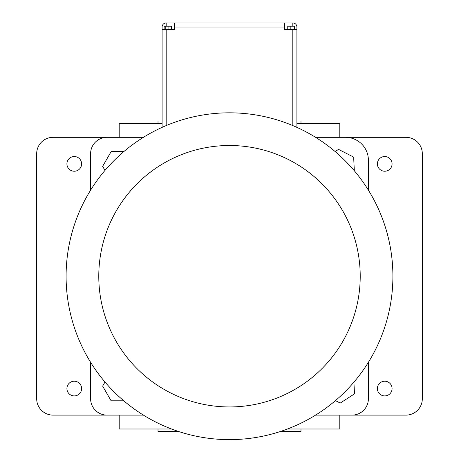 <?xml version="1.0" encoding="UTF-8"?>
<svg xmlns="http://www.w3.org/2000/svg" width="459" height="459" viewBox="0 0 459 459"><rect width="100%" height="100%" fill="white"/><g stroke="black" fill="none" stroke-linecap="round" stroke-linejoin="round"><path stroke-width="0.69" d="M90.612 362.294L90.612 398.773A16.34 16.34 0 0 0 106.947 415.108L143.426 415.108M315.574 415.108L352.053 415.108A16.34 16.34 0 0 0 368.388 398.773L368.388 362.294M368.388 190.146L368.388 160.208A22.875 22.875 0 0 0 345.512 137.333L315.574 137.333M143.426 137.333L106.947 137.333A16.34 16.34 0 0 0 90.612 153.667L90.612 190.146M123.781 151.625L111.124 151.625L102.632 166.336L104.985 170.409M104.985 382.031L102.632 386.105L111.124 400.81L123.781 400.81M354.337 170.788L353.648 157.11L338.53 149.376L335.145 151.562M335.454 400.615L340.245 403.065L354.503 393.845L353.912 382.152M162.096 123.442L119.202 123.442L119.202 137.333L53.026 137.333A16.34 16.34 0 0 0 36.686 153.667L36.686 398.773A16.34 16.34 0 0 0 53.026 415.108L119.202 415.108L119.202 428.999L171.551 428.999M287.449 428.999L339.798 428.999L339.798 415.108L405.974 415.108A16.34 16.34 0 0 0 422.314 398.773L422.314 153.667A16.34 16.34 0 0 0 405.974 137.333L339.798 137.333L339.798 123.442L296.904 123.442M66.916 163.88A7.355 7.355 0 0 0 77.944 170.249A7.355 7.355 0 0 0 77.944 157.517A7.355 7.355 0 0 0 66.916 163.88M377.378 163.88A7.355 7.355 0 0 0 388.406 170.249A7.355 7.355 0 0 0 388.406 157.517A7.355 7.355 0 0 0 377.378 163.88M66.916 388.561A7.355 7.355 0 0 0 77.944 394.924A7.355 7.355 0 0 0 77.944 382.192A7.355 7.355 0 0 0 66.916 388.561M377.378 388.561A7.355 7.355 0 0 0 388.406 394.924A7.355 7.355 0 0 0 388.406 382.192A7.355 7.355 0 0 0 377.378 388.561M296.904 120.992L300.989 120.992L300.989 123.442M158.011 123.442L158.011 120.992L162.096 120.992M280.524 431.449L300.989 431.449L300.989 428.999M158.011 428.999L158.011 431.449L178.476 431.449M296.904 127.373L296.904 27.035A4.085 4.085 0 0 0 292.819 22.95L284.649 22.95L284.649 29.485L292.819 29.485L292.819 125.588M296.904 29.485L292.819 29.485M162.096 127.373L162.096 29.485L174.351 29.485L174.351 22.95L284.649 22.95M162.096 29.485L162.096 27.035A4.085 4.085 0 0 1 166.181 22.95L174.351 22.95M294.265 29.485L294.265 26.22L294.609 26.22L294.609 29.485M290.84 29.485L290.84 26.22L294.265 26.22M287.759 29.485L287.759 26.22L290.84 26.22M164.144 29.485L164.144 26.22L171.488 26.22L171.488 29.485M168.906 29.485L168.906 26.22M165.234 29.485L165.234 26.22M229.5 112.822A163.398 163.398 0 0 1 371.01 357.922A163.398 163.398 0 0 1 87.99 357.922A163.398 163.398 0 0 1 229.5 112.822A163.398 163.398 0 0 1 371.01 357.922A163.398 163.398 0 0 1 87.99 357.922A163.398 163.398 0 0 1 229.5 112.822M174.351 27.035L284.649 27.035M166.181 29.485L166.181 125.588M292.819 26.22L292.819 22.95M166.181 26.22L166.181 22.95M229.5 145.503A130.717 130.717 0 0 1 342.707 341.582A130.717 130.717 0 0 1 116.293 341.582A130.717 130.717 0 0 1 229.5 145.503"/></g></svg>
